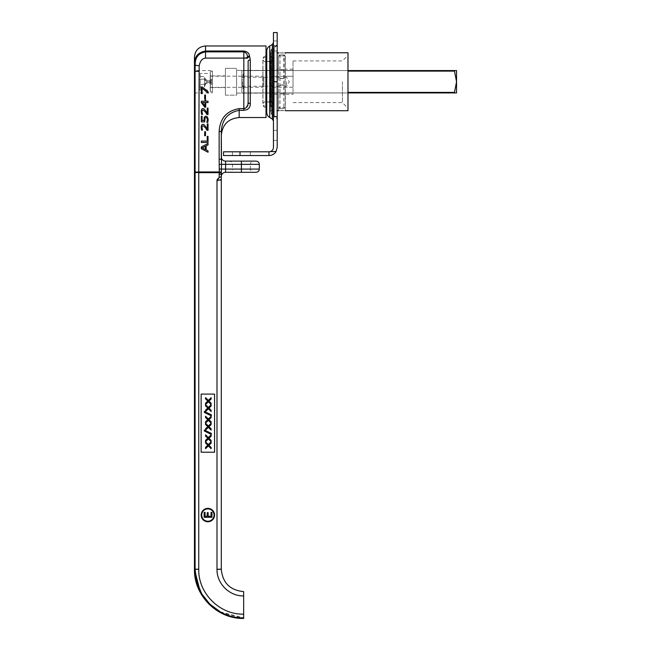 <?xml version="1.0" encoding="UTF-8"?>
<svg xmlns="http://www.w3.org/2000/svg" width="651" height="651" viewBox="0 0 651 651"><rect width="100%" height="100%" fill="white"/><g stroke="black" fill="none" stroke-linecap="round" stroke-linejoin="round"><path stroke-width="0.49" stroke-dasharray="3.25 2.44" d="M281.94 52.967C286.31 52.747 286.31 52.747 281.94 52.967C277.562 52.747 277.562 52.747 281.94 52.967M281.94 69.649L278.547 69.177C280.809 69.681 283.071 69.681 285.325 69.177L281.94 69.649M281.94 93.85L285.325 94.314C283.071 93.809 280.809 93.809 278.547 94.314L281.94 93.85M281.94 110.532C277.562 110.743 277.562 110.743 281.94 110.532C286.31 110.743 286.31 110.743 281.94 110.532M342.41 81.749L342.41 102.589L342.41 81.749M347.984 81.749L347.984 108.172L347.984 81.749M293.031 81.749L293.031 60.909L293.031 81.749M347.984 52.764L347.984 110.727M270.849 61.715L270.849 101.784L270.849 61.715L271.475 61.715L271.475 101.784L271.475 61.715L273.973 59.208L271.475 56.702L271.475 106.797L271.475 56.702L270.849 56.702L270.849 106.797L270.849 56.702M270.849 81.749L270.849 52.764L270.849 81.749M270.849 70.446L293.031 70.446L270.849 70.446L293.031 70.446L293.031 76.24L293.031 69.177L293.031 70.446L270.849 70.446L270.849 76.24L293.031 76.24L270.849 76.24L270.849 70.446M293.031 87.25L270.849 87.25L270.849 93.044L293.031 93.044L293.031 87.25L293.031 93.044L270.849 93.044L270.849 87.25L293.031 87.25L293.031 76.24L293.031 87.25M270.849 93.044L293.031 93.044L293.031 94.314L293.031 93.044L270.849 93.044L270.849 94.314L270.849 93.044M270.849 87.25L270.849 76.24L270.849 87.25M281.94 84.72L285.325 86.257C285.496 84.654 278.384 84.654 278.547 86.257L281.94 84.72M281.94 92.93L278.547 92.93L281.94 92.93M281.94 70.568L278.547 70.568L281.94 70.568M281.94 78.779L278.547 77.241C278.384 78.844 285.496 78.844 285.325 77.241L281.94 78.779M454.471 92.93L456.546 92.93L456.546 70.568L454.471 70.568L456.546 81.749L454.471 92.93L243.938 92.93L243.938 92.393L243.938 92.93L241.863 92.93L241.863 70.568L243.938 70.568L241.863 81.749L243.938 92.393L241.863 81.749L243.938 70.568L347.984 70.568L241.863 70.568L241.863 92.93L347.984 92.93M242.4 81.749L242.4 86.257L242.4 81.749M286.586 81.749L286.586 86.257L286.586 81.749M284.153 54.912L285.187 55.986L278.571 55.986L285.187 55.986L284.153 54.912L279.645 54.912L284.153 54.912L283.803 108.587L285.187 107.513L278.571 107.513L285.187 107.513L284.153 108.587L279.645 108.587L284.153 108.587L280.003 108.587L283.803 108.587L283.803 54.912L280.003 54.912L284.153 54.912M285.187 55.986L285.187 107.513L285.187 55.986M266.747 104.77L266.747 105.747M266.015 57.296L263.964 57.532L262.988 59.387C263.915 61.723 265.169 62.276 266.747 61.023L266.747 102.467C265.169 101.222 263.915 101.768 262.988 104.111L263.964 105.958L266.015 106.203M270.49 57.882L270.49 106.023L270.49 57.882M270.49 61.642L270.49 102.199L270.49 61.642M241.415 151.805L232.472 151.805L241.415 151.805M241.415 155.548L250.358 155.548L241.415 155.548M268.985 151.805A4.476 4.476 0 0 0 270.385 151.577C272.321 150.812 273.347 149.396 273.453 147.329L273.453 32.55L277.196 32.55L277.196 147.329L276.016 151.577A8.219 8.219 0 0 1 268.985 155.548L268.985 151.805L240.007 151.805L240.007 155.548L223.529 155.548M273.453 135.416L273.453 140.453L273.453 135.416M273.453 45.969L273.453 50.998L273.453 40.94L273.453 50.998L273.453 40.94L273.453 45.969L277.196 45.969M273.453 81.749L273.453 120.972L273.453 81.749L277.196 81.749M277.196 135.416L277.196 140.453L277.196 135.416M266.747 81.749L266.747 102.101L266.747 81.749M277.196 120.972C277.123 118.71 276.122 116.985 274.209 115.788L274.209 47.702L274.209 115.788L271.605 114.291L271.605 49.207L271.605 114.291L270.49 112.354L270.49 51.144L270.49 112.354M270.49 81.749L270.49 102.101L270.49 81.749M240.007 155.548L268.985 155.548M223.529 151.805L240.007 151.805M207.775 438.221L205.537 436.064L205.537 434.795M211.119 434.876L211.119 436.219L208.93 438.31M211.119 440.434L211.119 441.695L208.369 438.945L205.537 441.703L205.537 440.361M207.775 426.625L205.537 424.468L205.537 423.199M211.119 423.28L211.119 424.623L208.93 426.714M211.119 428.838L211.119 430.099L208.369 427.349L205.537 430.108L205.537 428.765M211.372 414.833L211.372 415.843L204.324 412.425L204.324 411.416M207.767 401.057L205.537 398.892M205.537 398.876L205.537 397.623M211.119 397.704L211.119 399.047M211.119 399.03L208.938 401.13M211.119 403.254L211.119 404.523L208.369 401.781M208.369 401.765L205.537 404.531L205.537 403.189M207.767 408.047L205.537 405.882M205.537 405.874L205.537 404.613M211.119 404.694L211.119 406.037L208.938 408.12M211.119 410.244L211.119 411.513L208.369 408.771M208.369 408.763L205.537 411.522L205.537 410.179M207.767 419.643L205.537 417.478M205.537 417.462L205.537 416.209M211.119 416.29L211.119 417.633L208.938 419.716M211.119 421.84L211.119 423.109L208.369 420.367M208.369 420.359L205.537 423.117L205.537 421.775M211.372 433.42L211.372 434.429L204.324 431.011L204.324 430.01M207.775 445.211L205.537 443.054L205.537 441.785M211.119 441.866L211.119 443.209L208.938 445.3M211.119 447.424L211.119 448.685M211.119 448.677L208.369 445.935L205.537 448.694L205.537 447.351M214.561 394.075L214.561 452.217L201.143 452.217L201.143 394.075M201.704 515.055A6.168 6.168 180 0 0 207.872 521.223A6.168 6.168 180 0 0 214.049 515.055M201.167 515.063L201.167 515.055A6.705 6.705 -0 0 1 207.872 508.341A6.705 6.705 -0 0 1 214.578 515.055L214.578 515.055M211.982 512.394L211.054 512.378M211.054 516.251L208.141 516.243M207.213 512.638L208.141 512.638M207.213 516.251L205.073 516.243M205.073 512.394L204.145 512.378M208.377 82.376L212.356 84.833L212.356 83.637L209.231 81.733L212.356 79.788L212.356 78.665L208.434 81.163L204.52 78.738L204.52 79.935L207.588 81.798L204.52 83.71L204.52 84.833L208.377 82.376L212.356 84.833L212.356 83.637L209.231 81.733L212.356 79.788L212.356 78.665L208.434 81.163L204.52 78.738L204.52 79.935L207.588 81.798L204.52 83.71L204.52 84.833L208.377 82.376M204.683 94.997L205.496 94.997L205.496 98.968L204.683 98.968L204.683 94.997M202.371 102.557L205 106.089L205 102.557L202.371 102.557M205 99.953L205.724 99.953L205.724 101.206L208.035 101.206L208.035 102.557L205.724 102.557L205.724 107.195L204.772 107.195L201.305 102.5L201.305 101.206L205 101.206L205 99.953M204.268 117.188L205.895 116.114L207.514 117.034L208.174 119.613L207.791 122.355L206.839 122.355L207.392 119.589L206.985 118.075L205.887 117.538L204.919 118.132L204.772 121.924L201.305 121.924L201.305 116.179L202.095 116.179L202.095 120.573L203.893 120.573L204.268 117.188M204.683 131.746L205.496 131.746L205.496 135.717L204.683 135.717L204.683 131.746M202.217 147.891L205.391 149.502L205.391 146.272L202.217 147.891M208.035 150.837L208.035 152.253L201.305 148.713L201.305 146.996L208.035 143.456L208.035 144.929L206.155 145.881L206.155 149.893L208.035 150.837M207.238 136.385L208.035 136.385L208.035 142.463L201.305 142.463L201.305 141.072L207.238 141.072L207.238 136.385M207.254 123.861L208.035 123.861L208.035 130.338L207.075 130.338L205.456 127.808L203.063 125.741L202.217 126.253L201.94 127.539L202.526 130.119L201.566 130.119L201.167 127.425C201.216 125.407 201.826 124.365 203.014 124.3L204.357 124.846L207.254 129.02L207.254 123.861M207.254 108.107L208.035 108.107L208.035 114.584L207.075 114.584L205.456 112.053L203.063 109.986L202.217 110.499L201.94 111.785L202.526 114.364L201.566 114.364L201.167 111.671C201.216 109.653 201.826 108.611 203.014 108.546L204.357 109.091L207.254 113.266L207.254 108.107M201.305 86.998L202.315 86.998L208.035 91.539L208.035 93.036L202.095 88.243L202.095 93.654L201.305 93.654L201.305 86.998M212.348 75.882L212.348 87.616L212.348 75.882L225.409 75.882L225.409 87.616L225.409 75.882M194.454 569.145L195.08 569.177L194.454 569.251L194.454 70.568L194.454 92.93L194.454 70.568L212.348 70.568L212.348 92.93L212.348 70.568M225.409 95.168L236.59 95.168L236.59 68.331L236.59 95.168L225.409 95.168L225.409 68.331L225.409 95.168M225.409 68.331L236.59 68.331L225.409 68.331M236.59 93.109L236.59 70.389L236.59 93.109L270.132 93.109L236.59 93.109M270.132 70.389L236.59 70.389L270.132 70.389L270.132 93.109L270.132 70.389M266.015 56.132L265.673 107.366A2.791 2.791 0 0 1 262.882 104.575A2.791 2.791 0 0 1 265.673 101.784L270.132 101.784L270.132 61.715L270.132 101.784M266.015 45.969L266.015 117.53M220.209 611.802L243.653 617.84L243.653 618.45L219.9 612.331M208.865 604.038L200.573 593.004M194.454 63.961C194.429 56.694 198.132 52.381 205.545 51.014L205.545 51.877C198.799 53.105 195.349 57.117 195.202 63.896L195.08 569.177L198.75 569.332C198.181 593.297 219.688 614.772 243.653 614.153L243.653 617.84M205.545 45.969L205.545 51.014L243.832 51.014C247.299 51.559 249.178 53.227 249.455 56.035A2.148 1.522 -14.3 0 0 247.583 57.093C247.396 54.236 246.143 52.495 243.832 51.877L205.545 51.877L205.545 58.11C202.331 58.354 200.199 60.917 199.157 65.808L198.75 171.945L219.273 171.945L219.143 131.461C219.957 118.433 226.638 110.825 239.177 108.627L243.832 108.627L247.819 105.039M249.455 56.035L249.667 56.604A2.148 1.432 -24.8 0 0 247.722 58.118L247.583 57.093A4.297 1.977 -0 0 1 243.832 58.11L205.545 58.11M248.129 61.235A2.148 1.31 180 0 1 250.269 59.933L250.269 103.566A2.148 1.31 -0 0 1 248.129 102.256M248.129 93.109L248.129 70.389L248.129 93.109M250.269 103.566C250.48 107.529 248.332 109.783 243.832 110.344L243.832 51.014M243.832 110.344L239.177 110.344C227.98 112.525 222.015 119.564 221.291 131.461L219.143 131.461M219.452 164.345L221.495 164.345L221.291 159.275L219.143 159.275M249.667 56.604L250.269 59.933M221.291 156.834A4.297 4.297 0 0 0 225.588 161.123L225.588 164.345L221.495 164.345L221.071 176.795M221.291 569.251C222.601 582.816 230.055 590.27 243.653 591.613L243.653 595.909C229.445 596.267 216.693 583.556 216.995 569.356L221.291 569.251L221.291 176.6L219.143 177.568L219.143 174.24L221.291 174.199L221.291 176.6L221.291 174.199M219.143 174.24L219.273 171.945L221.373 172.141M243.653 595.909L243.653 614.153M221.34 172.792L198.75 172.67L198.75 171.945M198.75 172.67L198.75 569.251M216.995 569.356L216.995 180.644L220.51 180.189M221.291 131.461L221.291 135.416L221.291 131.461M225.588 161.123L256.087 161.123M253.581 161.123L229.25 161.123L253.581 161.123A3.222 3.222 0 0 0 250.358 164.345L232.472 164.345L250.358 164.345L250.358 169.089L232.472 169.089L232.472 164.345C232.285 162.392 231.211 161.318 229.25 161.123M229.25 172.303L241.415 172.303L229.25 172.303A3.222 3.222 0 0 0 232.472 169.089L250.358 169.089C250.554 171.042 251.628 172.116 253.581 172.303M241.415 172.303L225.588 172.303L225.588 169.089L241.415 169.089L241.415 172.303L256.087 172.303M212.348 81.212L210.338 81.212L210.338 76.037L210.338 91.889L210.338 71.602L210.338 81.212L212.348 81.212L212.348 71.602L212.348 91.889L212.348 81.212M212.348 82.286L210.338 82.286L212.348 82.286M200.248 74.572L200.248 90.033L200.248 74.572M199.141 75.532L199.141 88.918L199.141 75.532M199.141 79.162L199.141 86.908L199.141 79.162L204.544 79.162L204.544 86.908L204.544 76.582L204.544 79.162L199.141 79.162M210.2 74.572L210.2 90.033L210.2 74.572M199.141 84.329L204.544 84.329L199.141 84.329M199.141 86.908L204.544 86.908L206.172 81.749L204.544 76.582L199.141 76.582M262.76 86.583L262.76 76.167L262.76 86.583M263.867 85.623L263.867 77.274L263.867 85.623M210.2 86.583L210.2 76.167L210.2 86.583M454.471 71.105L347.984 71.105M347.984 92.393L454.471 92.393M269.734 45.961L269.734 117.53M272.338 119.035L272.338 44.463M270.385 151.577L276.016 151.577M273.453 116.659L277.196 116.659M265.673 101.784L265.673 61.715L265.673 101.784M266.015 107.366L265.673 56.132C263.98 56.295 263.053 57.223 262.882 58.924L262.882 104.575L262.882 58.924C263.053 60.616 263.98 61.544 265.673 61.715L270.132 61.715M198.75 569.332L194.454 569.234M194.454 172.491L198.75 172.564M194.454 172.019L198.75 172.051M194.454 71.284L198.75 71.284M194.454 65.084L199.157 65.808M249.626 56.515A2.148 1.44 -24.4 0 0 247.697 57.98M239.177 117.53L239.177 108.627M259.31 169.089L241.415 169.089L241.415 164.345L225.588 164.345L225.588 169.089L219.452 169.089M243.832 58.11L247.722 58.118M221.291 569.169L216.995 569.251M259.31 164.345L241.415 164.345L241.415 161.123M293.031 69.177L285.325 69.177L285.325 52.764M270.849 69.177L278.547 69.177L278.547 52.764M285.325 110.727L285.325 94.314L293.031 94.314M278.547 110.727L278.547 94.314L270.849 94.314M293.031 102.589L342.41 102.589L347.984 108.172M293.031 60.909L342.41 60.909L347.984 55.327M270.849 101.784L273.973 104.29L273.973 59.208L273.973 104.29L270.849 106.797M270.849 110.727L277.196 110.727M270.849 52.764L277.196 52.764M285.325 92.93L285.325 86.257L286.586 86.257L289.296 81.749L286.586 77.241L285.325 77.241L285.325 70.568M278.547 92.93L278.547 86.257L242.4 86.257L241.863 86.795M241.863 76.704L242.4 77.241L278.547 77.241L278.547 70.568M279.645 54.912L278.571 55.986L278.571 107.513L279.645 108.587M280.003 54.912L280.003 108.587M262.988 103.192L262.988 59.387L262.988 103.192M270.49 57.475C272.02 56.604 273.151 57.239 273.884 59.387C273.453 61.349 272.313 61.991 270.49 61.292M270.49 106.023C272.02 106.894 273.151 106.259 273.884 104.111L273.884 59.387M273.884 59.762L273.884 104.111C273.453 102.142 272.313 101.507 270.49 102.199M250.358 155.548L250.358 151.805M232.472 155.548L232.472 151.805M273.453 140.453L277.196 140.453M273.453 130.387L277.196 130.387M273.453 50.998L277.196 50.998L273.453 50.998M273.453 40.94L277.196 40.94L273.453 40.94M270.49 51.144L271.605 49.207L274.209 47.702C276.122 46.514 277.123 44.781 277.196 42.527M266.747 102.101L270.49 102.101M266.747 61.397L270.49 61.397M212.348 87.616L225.409 87.616M194.454 92.93L212.348 92.93M212.348 76.037L210.338 76.037M212.348 87.454L210.338 87.454M212.348 71.602L210.338 71.602M212.348 91.889L210.338 91.889M199.141 88.918L200.248 90.033L210.2 90.033M199.141 74.572L200.248 73.465L210.2 73.465M263.867 77.274L262.76 76.167L210.2 76.167M263.867 86.217L262.76 87.332L210.2 87.332"/><path stroke-width="0.98" d="M281.94 52.967C286.31 52.747 286.31 52.747 281.94 52.967C277.562 52.747 277.562 52.747 281.94 52.967M281.94 110.532C277.562 110.743 277.562 110.743 281.94 110.532C286.31 110.743 286.31 110.743 281.94 110.532M285.325 110.727L347.984 110.727L347.984 52.764L285.325 52.764M454.471 71.105L454.471 70.568L347.984 70.568L456.546 70.568L456.546 81.749L454.471 71.105L347.984 71.105M454.471 92.393L456.546 81.749L456.546 92.93L454.471 92.93L454.471 92.393L347.984 92.393M347.984 92.93L454.471 92.93M269.734 45.961L272.338 44.463L272.338 119.035L269.734 117.53L269.734 45.961C267.813 47.157 266.82 48.882 266.747 51.144L266.747 61.023M266.747 102.467L266.747 104.77M276.016 151.577L277.196 147.329L277.196 32.55L273.453 32.55L273.453 147.329C273.347 149.396 272.321 150.812 270.385 151.577L276.016 151.577A8.219 8.219 0 0 1 268.985 155.548L240.007 155.548L240.007 151.805L223.529 151.805L223.529 155.548L240.007 155.548M266.747 51.144L266.747 112.354L266.747 105.747L266.015 106.203M240.007 151.805L268.985 151.805L268.985 155.548M268.985 151.805A4.476 4.476 0 0 0 270.385 151.577M205.537 434.795L208.328 437.578L205.537 434.803L205.537 436.064L207.775 438.237L205.537 440.369L207.767 438.229M208.328 437.578L211.119 434.876L208.328 437.594M211.119 434.876L211.119 436.219L208.93 438.31L211.119 440.442L208.938 438.302M205.537 440.369L205.537 441.703L208.369 438.953L211.119 441.695L211.119 440.442M205.537 423.199L208.328 425.982L205.537 423.207L205.537 424.468L207.775 426.641L205.537 428.781L207.767 426.633M208.328 425.982L211.119 423.28L208.328 425.998M211.119 423.28L211.119 424.623L208.93 426.714L211.119 428.846L208.938 426.706M205.537 428.781L205.537 430.108L208.369 427.357L211.119 430.099L211.119 428.846M204.324 411.432L204.324 412.425L211.372 415.851L211.372 414.842L204.324 411.432L211.372 414.842M205.537 397.623L208.328 400.406L205.537 397.631L205.537 398.892L207.775 401.057L205.537 403.197L207.767 401.057M208.328 400.406L211.119 397.704L208.328 400.422M211.119 397.704L211.119 399.047L208.93 401.138L211.119 403.254L208.93 401.138M211.119 403.254L211.119 404.523L208.369 401.781L205.537 404.531L205.537 403.197M205.537 404.621L208.328 407.412L211.119 404.694L208.328 407.412L205.537 404.613L205.537 405.882L207.775 408.055L205.537 410.187L207.767 408.047M208.938 408.12L211.119 410.244L208.93 408.128L211.119 406.037L211.119 404.702M211.119 410.244L211.119 411.513L208.369 408.771L205.537 411.522L205.537 410.187M205.537 416.217L208.328 419.008L211.119 416.29L208.328 419.008L205.537 416.209L205.537 417.478L207.775 419.651L205.537 421.783L207.767 419.643M208.938 419.716L211.119 421.84L208.93 419.724L211.119 417.633L211.119 416.298M211.119 421.84L211.119 423.109L208.369 420.367L205.537 423.117L205.537 421.783M204.324 430.018L204.324 431.011L211.372 434.437L211.372 433.428L204.324 430.018L211.372 433.428M205.537 441.785L208.328 444.576L205.537 441.801L205.537 443.054L207.775 445.227L205.537 447.367L207.767 445.219M208.328 444.576L211.119 441.866L208.328 444.584M211.119 441.866L211.119 443.209L208.93 445.3L211.119 447.424L208.93 445.3M211.119 447.424L211.119 448.685L208.369 445.943L205.537 448.694L205.537 447.367M201.143 452.217L214.561 452.217L214.561 394.091L201.143 394.091L201.143 452.217M214.561 394.091L201.143 394.091M214.049 515.063L214.049 515.055A6.168 6.168 180 0 0 207.872 508.879A6.168 6.168 180 0 0 201.704 515.055L201.704 515.055A6.168 6.168 180 0 0 207.872 521.231A6.168 6.168 180 0 0 214.049 515.063A6.168 6.168 180 0 0 207.872 508.895A6.168 6.168 180 0 0 201.704 515.063L201.704 515.055M214.578 515.063A6.705 6.705 -0 0 1 207.872 521.768A6.705 6.705 -0 0 1 201.167 515.055A6.705 6.705 -0 0 1 207.872 508.358A6.705 6.705 -0 0 1 214.578 515.063A6.705 6.705 -0 0 1 207.872 521.76A6.705 6.705 -0 0 1 201.167 515.063M211.982 512.394L211.982 517.293L204.145 517.293L204.145 512.394L205.073 512.394L205.073 516.251L207.213 516.251L207.213 512.654L208.141 512.654L208.141 516.251L211.054 516.251L211.054 512.394L211.982 512.394L211.982 517.276L204.145 517.276L204.145 512.394M211.054 516.243L211.054 512.394M208.141 512.654L208.141 516.243M207.213 516.243L207.213 512.654M205.073 512.394L205.073 516.243M194.454 172.019L195.08 172.019L195.08 71.284L194.454 71.284L194.454 57.06L194.454 569.251C193.786 595.535 217.353 619.117 243.653 618.45L243.653 614.153C219.688 614.764 198.173 593.305 198.75 569.332L198.75 172.67L219.216 172.67L219.143 177.568L216.995 180.644L216.995 569.356C216.693 583.565 229.445 596.267 243.653 595.909L243.653 591.613C230.055 590.27 222.601 582.816 221.291 569.251L221.291 174.199L219.143 174.24M243.653 614.153L243.653 595.909M204.683 94.997L205.496 94.997L205.496 98.968L204.683 98.968L204.683 94.997M202.371 102.557L205 106.089L205 102.557L202.371 102.557M205 99.953L205.724 99.953L205.724 101.206L208.035 101.206L208.035 102.557L205.724 102.557L205.724 107.195L204.772 107.195L201.305 102.5L201.305 101.206L205 101.206L205 99.953M204.268 117.188L205.895 116.114L207.514 117.034L208.174 119.613L207.791 122.355L206.839 122.355L207.392 119.589L206.985 118.075L205.887 117.538L204.919 118.132L204.772 121.924L201.305 121.924L201.305 116.179L202.095 116.179L202.095 120.573L203.893 120.573L204.268 117.188M204.683 131.746L205.496 131.746L205.496 135.717L204.683 135.717L204.683 131.746M202.217 147.891L205.391 149.502L205.391 146.272L202.217 147.891M208.035 150.837L208.035 152.253L201.305 148.713L201.305 146.996L208.035 143.456L208.035 144.929L206.155 145.881L206.155 149.893L208.035 150.837M207.238 136.385L208.035 136.385L208.035 142.463L201.305 142.463L201.305 141.072L207.238 141.072L207.238 136.385M207.254 123.861L208.035 123.861L208.035 130.338L207.075 130.338L205.456 127.808L203.063 125.741L202.217 126.253L201.94 127.539L202.526 130.119L201.566 130.119L201.167 127.425C201.216 125.407 201.826 124.365 203.014 124.3L204.357 124.846L207.254 129.02L207.254 123.861M207.254 108.107L208.035 108.107L208.035 114.584L207.075 114.584L205.456 112.053L203.063 109.986L202.217 110.499L201.94 111.785L202.526 114.364L201.566 114.364L201.167 111.671C201.216 109.653 201.826 108.611 203.014 108.546L204.357 109.091L207.254 113.266L207.254 108.107M201.305 86.998L202.315 86.998L208.035 91.539L208.035 93.036L202.095 88.243L202.095 93.654L201.305 93.654L201.305 86.998M219.143 159.275L219.273 171.945L198.75 171.945L199.157 65.808C200.199 60.909 202.331 58.346 205.545 58.11L243.832 58.11L243.832 108.627L239.177 108.627C226.638 110.825 219.965 118.441 219.143 131.461L219.143 159.275L221.291 159.275L221.291 131.461L221.495 164.345L225.588 164.345L225.588 161.123A4.297 4.297 0 0 1 221.291 156.834A4.297 4.297 0 0 0 225.588 161.123L256.087 161.123C258.04 161.318 259.114 162.392 259.31 164.345L241.415 164.345L241.415 161.123M219.143 131.461L221.291 131.461C222.024 119.564 227.988 112.525 239.177 110.344L239.177 117.53L266.015 117.53L266.015 45.969L205.545 45.969C198.807 46.628 195.113 50.322 194.454 57.06M195.08 569.34L196.822 582.124L201.851 593.997L209.842 604.128L220.209 611.802M219.9 612.331L208.865 604.038M200.573 593.004L194.454 569.251L195.08 569.283L195.08 172.019L198.75 172.051L198.75 172.67M198.75 71.284L195.08 71.284L195.202 63.896L194.454 63.961L195.202 63.896C195.341 57.117 198.791 53.113 205.545 51.877L243.832 51.877C246.143 52.495 247.388 54.236 247.583 57.093L247.722 58.118A2.148 1.432 155.2 0 1 249.667 56.604L250.269 59.933A2.148 1.31 180 0 0 248.129 61.235L248.129 102.256C248.267 105.975 246.835 108.099 243.832 108.627L243.832 110.344L246.949 109.677C249.317 108.302 250.432 106.268 250.269 103.566A2.148 1.31 180 0 1 248.129 102.256L248.129 61.235M247.819 105.039L248.129 102.264M221.291 179.578L216.995 180.644L217.206 179.538M217.231 179.464L219.143 177.568L221.291 176.6A4.297 4.297 0 0 1 225.588 172.303L256.087 172.303C258.04 172.116 259.114 171.042 259.31 169.089L219.452 169.089M221.291 174.199L221.495 164.345L219.452 164.345M221.373 172.141L219.273 171.945L219.216 172.67L221.34 172.792M249.455 56.035C249.17 53.227 247.29 51.559 243.832 51.014L243.832 58.11L247.697 57.98A2.148 1.44 -24.4 0 1 249.626 56.515L249.455 56.035A2.148 1.522 165.7 0 0 247.583 57.093A4.297 1.977 -0 0 1 243.832 58.11L247.722 58.118M243.832 51.014L205.545 51.014C198.124 52.381 194.429 56.694 194.454 63.961M243.653 617.84C217.703 618.499 194.437 595.234 195.08 569.283M225.588 172.303A4.297 4.297 0 0 0 221.291 176.6A4.297 4.297 0 0 1 225.588 172.303L225.588 164.345L241.415 164.345L241.415 172.303M273.453 45.969L277.196 45.969M273.453 116.659L277.196 116.659M273.453 81.749L277.196 81.749M243.832 110.344L239.177 110.344L239.177 108.627M250.269 103.566L250.269 59.933M205.545 45.969L205.545 58.11M199.157 65.808L194.454 65.084M194.454 172.491L198.75 172.564M194.454 569.145L198.75 569.251M194.454 569.234L198.75 569.332M216.995 569.251L221.291 569.169M221.185 179.676L220.51 180.189M221.291 569.251L216.995 569.356M277.196 110.727L278.547 110.727M277.196 52.764L278.547 52.764M266.747 57.744L266.015 57.296M269.734 117.53C267.813 116.334 266.82 114.609 266.747 112.354M272.338 119.035L273.453 120.972M272.338 44.463L273.453 42.527M259.31 169.089L259.31 164.345M239.177 117.53C228.314 118.588 222.349 124.553 221.291 135.416"/></g></svg>
